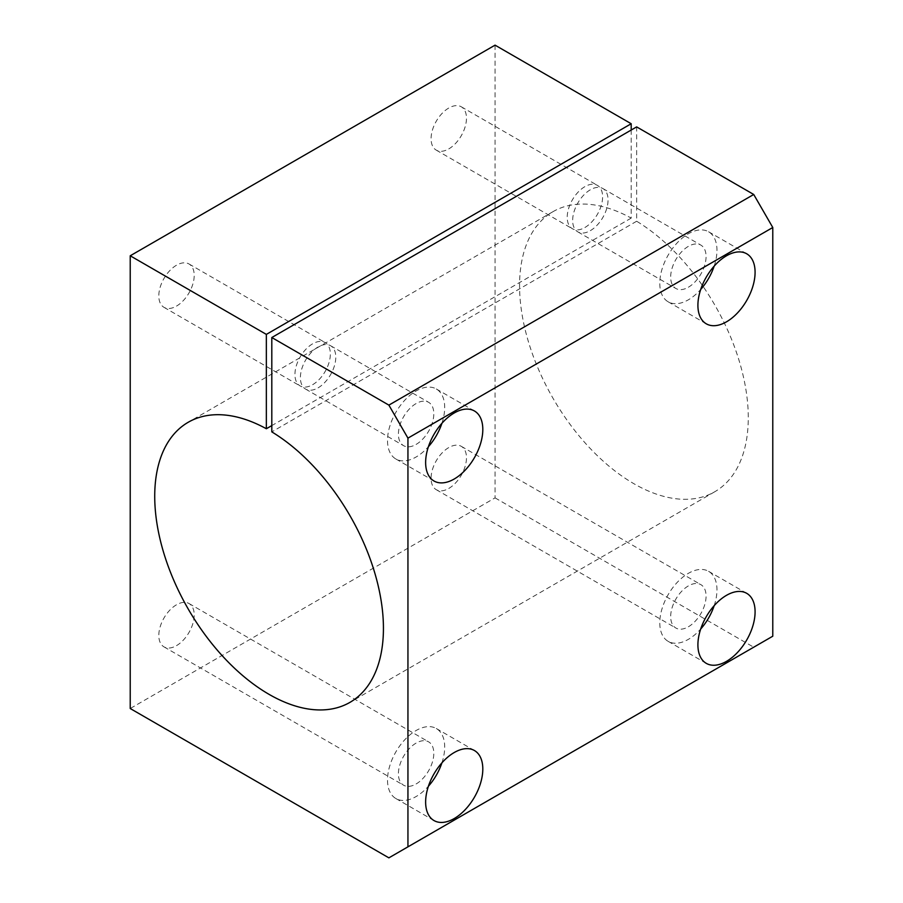 <?xml version="1.0" encoding="UTF-8"?>
<svg xmlns="http://www.w3.org/2000/svg" width="903" height="903" viewBox="0 0 903 903"><rect width="100%" height="100%" fill="white"/><g stroke="black" fill="none" stroke-linecap="round" stroke-linejoin="round"><path stroke-width="0.68" stroke-dasharray="4.51 3.39" d="M416.102 444.423A25.024 14.448 120 0 0 432.458 422.367A25.024 14.448 120 0 0 428.62 402.309A25.024 14.448 120 0 0 403.596 416.768A25.024 14.448 120 0 0 403.596 445.664A25.024 14.448 120 0 0 416.102 444.423M318.082 387.839A25.024 14.448 120 0 0 334.437 365.783A25.024 14.448 120 0 0 330.6 345.725A25.024 14.448 120 0 0 305.575 360.173A25.024 14.448 120 0 0 305.575 389.069A25.024 14.448 120 0 0 318.082 387.839M416.102 783.973A25.024 14.448 120 0 0 432.458 761.918A25.024 14.448 120 0 0 428.62 741.86A25.024 14.448 120 0 0 403.596 756.308A25.024 14.448 120 0 0 403.596 785.204A25.024 14.448 120 0 0 416.102 783.973M176.503 645.634A25.024 14.448 120 0 0 192.858 623.578A25.024 14.448 120 0 0 189.02 603.531A25.024 14.448 120 0 0 163.996 617.979A25.024 14.448 120 0 0 163.996 646.875A25.024 14.448 120 0 0 176.503 645.634M688.379 287.233A25.024 14.448 120 0 0 704.724 265.177A25.024 14.448 120 0 0 700.886 245.119A25.024 14.448 120 0 0 675.862 259.567A25.024 14.448 120 0 0 675.862 288.475A25.024 14.448 120 0 0 688.379 287.233M590.359 230.637A25.024 14.448 120 0 0 606.703 208.582A25.024 14.448 120 0 0 602.877 188.535A25.024 14.448 120 0 0 577.841 202.983A25.024 14.448 120 0 0 577.841 231.879A25.024 14.448 120 0 0 590.359 230.637M688.379 626.772A25.024 14.448 120 0 0 704.724 604.717A25.024 14.448 120 0 0 700.886 584.659A25.024 14.448 120 0 0 675.862 599.118A25.024 14.448 120 0 0 675.862 628.014A25.024 14.448 120 0 0 688.379 626.772M448.78 488.444A25.024 14.448 120 0 0 465.124 466.388A25.024 14.448 120 0 0 461.286 446.33A25.024 14.448 120 0 0 436.262 460.778A25.024 14.448 120 0 0 436.262 489.686A25.024 14.448 120 0 0 448.78 488.444M441.906 423.315A40.432 23.343 120 0 0 436.318 388.979A40.432 23.343 120 0 0 395.886 412.321A40.432 23.343 120 0 0 395.886 459.006A40.432 23.343 120 0 0 416.102 456.997A40.432 23.343 120 0 0 428.428 446.669M441.906 762.866A40.432 23.343 120 0 0 436.318 728.518A40.432 23.343 120 0 0 395.886 751.86A40.432 23.343 120 0 0 395.886 798.545A40.432 23.343 120 0 0 416.102 796.548A40.432 23.343 120 0 0 428.428 786.208M714.171 605.676A40.432 23.343 120 0 0 708.595 571.328A40.432 23.343 120 0 0 668.164 594.671A40.432 23.343 120 0 0 668.164 641.356A40.432 23.343 120 0 0 688.379 639.347A40.432 23.343 120 0 0 700.694 629.019M714.171 266.125A40.432 23.343 120 0 0 708.595 231.778A40.432 23.343 120 0 0 668.164 255.12A40.432 23.343 120 0 0 668.164 301.805A40.432 23.343 120 0 0 688.379 299.807A40.432 23.343 120 0 0 700.694 289.468M631.197 130.032L631.197 218.097A161.716 93.37 -120 0 0 553.065 211.629A161.716 93.37 -120 0 0 553.065 398.37A161.716 93.37 -120 0 0 714.781 491.74A161.716 93.37 -120 0 0 740.088 363.898A161.716 93.37 -120 0 0 636.649 221.246L636.649 126.894M636.649 221.246L271.803 431.882M495.058 45.15L495.058 497.88L130.224 708.516M176.503 306.094A25.024 14.448 120 0 0 192.858 284.039A25.024 14.448 120 0 0 189.02 263.981A25.024 14.448 120 0 0 163.996 278.429A25.024 14.448 120 0 0 163.996 307.336A25.024 14.448 120 0 0 176.503 306.094M448.78 148.905A25.024 14.448 120 0 0 465.124 126.849A25.024 14.448 120 0 0 461.286 106.791A25.024 14.448 120 0 0 436.262 121.239A25.024 14.448 120 0 0 436.262 150.135A25.024 14.448 120 0 0 448.78 148.905M772.776 636.209L388.877 857.85M495.058 497.88L753.723 647.214M631.197 218.097L271.803 425.595M312.641 384.689A25.024 14.448 120 0 0 328.997 362.634A25.024 14.448 120 0 0 325.159 342.576A25.024 14.448 120 0 0 300.123 357.035A25.024 14.448 120 0 0 300.123 385.931A25.024 14.448 120 0 0 312.641 384.689M584.918 227.5A25.024 14.448 120 0 0 601.263 205.444A25.024 14.448 120 0 0 597.425 185.386A25.024 14.448 120 0 0 572.4 199.834A25.024 14.448 120 0 0 572.4 228.741A25.024 14.448 120 0 0 584.918 227.5M305.575 389.069L403.596 445.664M330.6 345.725L428.62 402.309M163.996 646.875L403.596 785.204M189.02 603.531L428.62 741.86M577.841 231.879L675.862 288.475M602.877 188.535L700.886 245.119M436.262 489.686L675.862 628.014M461.286 446.33L700.886 584.659M395.886 459.006L434.004 481.006M436.318 388.979L474.436 410.978M395.886 798.545L434.004 820.556M436.318 728.518L474.436 750.528M668.164 641.356L706.281 663.355M708.595 571.328L746.713 593.327M668.164 301.805L706.281 323.816M708.595 231.778L746.713 253.788M553.065 211.629L188.219 422.265M714.781 491.74L349.935 702.376M163.996 307.336L300.123 385.931M189.02 263.981L325.159 342.576M436.262 150.135L572.4 228.741M461.286 106.791L597.425 185.386"/><path stroke-width="1.35" d="M772.776 227.5L772.776 636.209L407.942 846.845L407.942 438.136L388.877 405.12L271.803 337.53L636.649 126.894L753.723 194.484L772.776 227.5L407.942 438.136M726.497 321.818A40.432 23.343 120 0 0 752.91 286.183A40.432 23.343 120 0 0 746.713 253.788A40.432 23.343 120 0 0 706.281 277.131A40.432 23.343 120 0 0 706.281 323.816A40.432 23.343 120 0 0 726.497 321.818M726.497 661.357A40.432 23.343 120 0 0 752.91 625.734A40.432 23.343 120 0 0 746.713 593.327A40.432 23.343 120 0 0 706.281 616.67A40.432 23.343 120 0 0 706.281 663.355A40.432 23.343 120 0 0 726.497 661.357M454.22 818.547A40.432 23.343 120 0 0 480.633 782.924A40.432 23.343 120 0 0 474.436 750.528A40.432 23.343 120 0 0 434.004 773.871A40.432 23.343 120 0 0 434.004 820.556A40.432 23.343 120 0 0 454.22 818.547M454.22 479.008A40.432 23.343 120 0 0 480.633 443.384A40.432 23.343 120 0 0 474.436 410.978A40.432 23.343 120 0 0 434.004 434.32A40.432 23.343 120 0 0 434.004 481.006A40.432 23.343 120 0 0 454.22 479.008M428.428 446.669A40.432 23.343 120 0 0 441.906 423.315M428.428 786.208A40.432 23.343 120 0 0 441.906 762.866M700.694 629.019A40.432 23.343 120 0 0 714.171 605.676M700.694 289.468A40.432 23.343 120 0 0 714.171 266.125M266.351 334.392L130.224 255.786L495.058 45.15L631.197 123.745L266.351 334.392L266.351 428.744A161.716 93.37 -120 0 0 188.219 422.265A161.716 93.37 -120 0 0 188.219 609.006A161.716 93.37 -120 0 0 349.935 702.376A161.716 93.37 -120 0 0 375.242 574.534A161.716 93.37 -120 0 0 271.803 431.882L271.803 337.53M130.224 255.786L130.224 708.516L388.877 857.85L407.942 846.845M631.197 123.745L631.197 130.032M753.723 194.484L388.877 405.12M271.803 425.595L266.351 428.744"/></g></svg>
